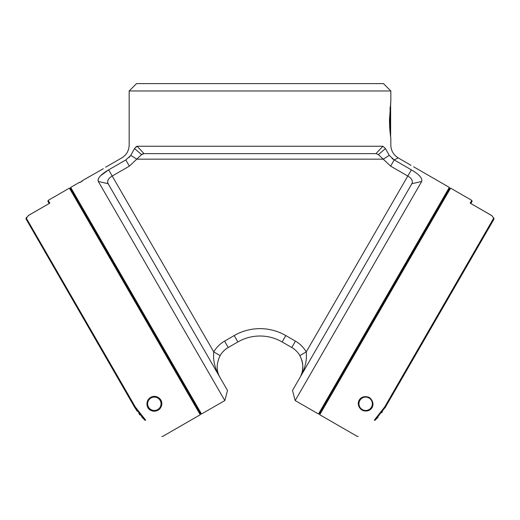 <?xml version="1.0" encoding="UTF-8"?>
<svg xmlns="http://www.w3.org/2000/svg" width="520" height="520" viewBox="0 0 520 520"><rect width="100%" height="100%" fill="white"/><g stroke="black" fill="none" stroke-linecap="round" stroke-linejoin="round"><path stroke-width="0.78" d="M28.594 215.391L26.345 218.212L135.343 407.017L145.737 420.219L144.924 420.225C167.401 441.558 167.401 441.558 144.924 420.225L134.446 406.939L26 218.914M45.318 252.558L44.87 251.778L45.318 252.558M157.261 397.026C153.556 395.759 150.514 396.688 148.142 399.802M148.681 408.519A7.371 7.371 0 0 1 150.651 397.41A7.371 7.371 0 0 1 160.498 399.75A7.371 7.371 0 0 1 158.73 409.715A7.371 7.371 0 0 1 148.681 408.519M153.745 396.39L150.625 397.365L148.22 399.581C144.391 406.341 149.864 413.641 158.054 410.222C165.113 404.833 161.506 396.454 153.745 396.39M69.4 188.13L70.408 188.403L70.681 187.395L201.513 414.005L200.506 413.738L70.408 188.403L200.506 413.738L200.239 414.746L69.4 188.13L48.178 200.389L49.784 203.164L28.529 215.417M145.737 420.219C168.305 441.695 168.305 441.695 145.737 420.219M26.026 218.758L26.546 217.23M26.293 217.763L26 219.005M49.12 203.489L47.911 201.396L48.178 200.389M49.784 203.164L28.23 215.553M144.924 420.225L141.564 416.76M140.212 415.194L138.691 413.296M137.248 411.326L134.446 406.939L135.343 407.017M150.625 397.365A7.423 7.423 0 0 1 161.382 401.447M161.674 402.63A7.423 7.423 0 0 1 158.828 409.708M154.713 411.209A7.423 7.423 0 0 1 148.785 408.726M201.513 414.005L224.816 400.556L98.319 181.461C97.299 178.353 100.744 174.486 108.641 169.852L100.672 175.65M100.126 176.208L98.904 177.749M98.195 179.147L98.001 180.369M134.7 148.233L137.118 146.256L382.882 146.256L385.463 148.571L389.233 155.331L394.193 159.939C399.522 157.203 399.522 157.203 394.206 159.946L411.359 169.852C419.244 174.467 422.682 178.341 421.681 181.461L295.185 400.556L292.487 390.488L411.853 183.736C413.075 180.947 411.716 178.38 407.784 176.046L390.624 166.147L378.391 154.615L375.96 153.627L144.04 153.627L141.609 154.615L129.37 166.147L112.216 176.046L108.641 169.852L125.794 159.946C120.471 157.203 120.471 157.203 125.794 159.946L130.533 155.688M79.8 182.559L82.29 181.142L82.102 180.856L82.29 181.142M88.855 176.897L87.1 177.931M82.18 180.986L79.833 182.54M82.082 180.811L103.324 168.721M449.319 187.395L449.585 188.403L450.593 188.13L319.761 414.746L319.495 413.738L449.585 188.403L319.495 413.738L318.487 414.005L449.319 187.395L413.634 166.797M419.322 175.643L418.853 175.194M129.168 90.974L136.539 83.603L383.461 83.603L390.832 90.974L129.168 90.974L129.168 145.119C128.98 150.683 126.523 154.941 121.797 157.885L105.651 167.206M142.773 153.855L144.04 153.627L137.118 146.256L136.026 146.595M389.233 155.331L383.279 159.159L136.721 159.159L130.767 155.331L134.537 148.571C127.394 143.982 127.394 143.982 134.537 148.571L141.609 154.615M385.463 148.571C392.6 143.982 392.6 143.982 385.463 148.571L378.391 154.622M382.896 146.256L375.96 153.627M410.995 165.328L398.203 157.885C393.478 154.941 391.021 150.683 390.832 145.119L390.832 138.43L390.286 134.173C390 130.728 389.63 129.935 389.48 119.724L390.832 101.017L390.832 90.974M130.501 155.727L128.993 157.534M393.282 159.387L391.969 158.418M285.798 335.556L295.451 341.126A29.484 29.484 0 0 1 306.241 351.916C307.164 360.36 305.038 368.959 299.858 377.715C303.81 371.202 303.81 363.831 299.858 355.602A22.113 22.113 0 0 0 291.766 347.51L282.113 341.939A44.226 44.226 0 0 0 237.887 341.939L228.234 347.51A22.113 22.113 0 0 0 220.142 355.602C216.19 363.825 216.19 371.196 220.142 377.715C214.962 368.959 212.836 360.36 213.759 351.916A29.484 29.484 0 0 1 224.549 341.126L234.202 335.556A51.597 51.597 0 0 1 285.798 335.556L282.113 341.939M112.177 176.072L112.216 176.046C108.284 178.386 106.925 180.953 108.147 183.736L227.513 390.488L224.816 400.556M411.359 169.852L306.241 351.916L299.858 355.602L301.983 360.633M302.088 361.004L302.211 361.498M302.387 362.291L302.673 364.091M302.692 364.273L302.815 366.281M302.822 366.509L302.549 370.136M302.543 370.162L302.022 372.548M301.951 372.808L301.034 375.362M300.755 375.993L300.528 376.474M412.224 182.884L411.853 183.736L421.681 181.461M107.776 182.884L107.659 182.344M107.627 181.772L107.783 180.765M218.452 374.569L220.142 377.715M141.655 154.57L142.636 153.907M98.319 181.461L108.147 183.736M125.794 159.946L129.37 166.147M394.206 159.946L390.624 166.147M112.216 176.046L213.759 351.916L220.142 355.602M474.682 252.558L475.131 251.778L474.682 252.558M378.079 417.151L375.076 420.225L374.263 420.219C351.696 441.695 351.696 441.695 374.263 420.219L384.651 407.017L493.656 218.212L493.942 219.2L384.982 407.901M492.043 215.761L470.216 203.164L491.771 215.553L493.656 218.212L493.695 217.731L493.974 218.758L493.695 217.731M470.216 203.164L471.822 200.389L450.593 188.13M369.317 397.456C359.691 393.679 354.166 404.495 362.005 410.131C370.806 414.096 377.403 403.91 369.317 397.456M471.822 200.389L472.089 201.396L470.88 203.489M382.447 411.749L381.758 412.698M384.651 407.017L385.548 406.939L375.076 420.225C352.593 441.558 352.593 441.558 375.076 420.225M158.567 408.987A6.702 6.702 0 0 0 156.722 397.534A6.702 6.702 0 0 0 147.726 404.859A6.702 6.702 0 0 0 158.567 408.987M158.99 409.507A7.371 7.371 0 0 1 147.062 404.969A7.371 7.371 0 0 1 156.962 396.903A7.371 7.371 0 0 1 158.99 409.507M369.889 398.6A6.702 6.702 0 0 0 359.047 402.727A6.702 6.702 0 0 0 368.043 410.053A6.702 6.702 0 0 0 369.889 398.6M390.098 132.34L390.098 107.101M390.644 102.395L390.644 137.053M224.549 341.126L228.234 347.51M234.202 335.556L237.887 341.939M295.451 341.126L291.766 347.51M200.239 414.746L162.734 436.397L161.857 436.293M70.681 187.395L79.632 182.228M318.487 414.005L295.185 400.556M319.761 414.746L357.266 436.397L358.144 436.293M493.792 218.108L493.701 217.763"/></g></svg>
